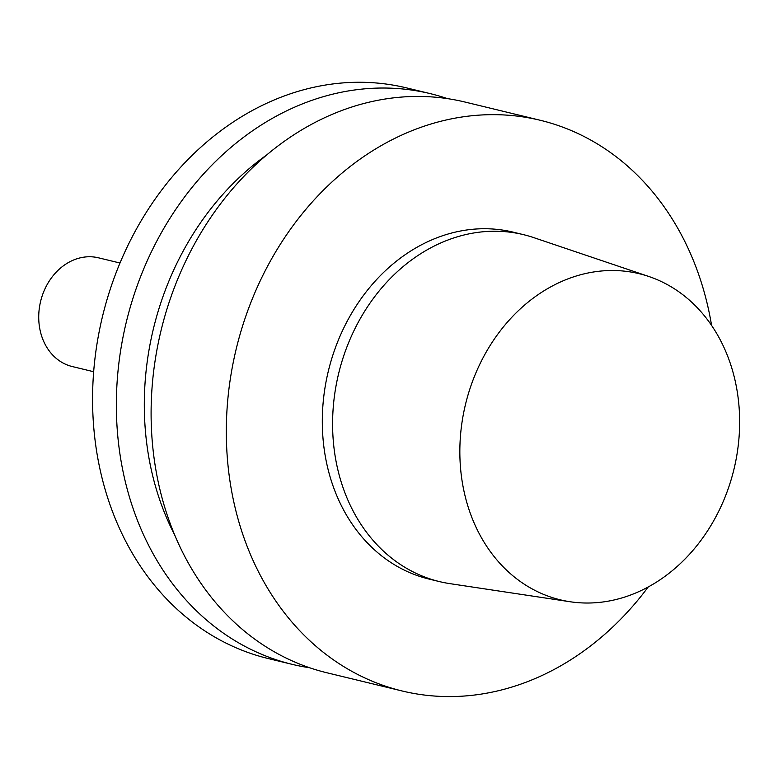 <?xml version="1.0" encoding="UTF-8"?>
<svg xmlns="http://www.w3.org/2000/svg" width="778" height="778" viewBox="0 0 778 778"><rect width="100%" height="100%" fill="white"/><g stroke="black" fill="none" stroke-linecap="round" stroke-linejoin="round"><path stroke-width="1.17" d="M93.661 371.728L72.189 366.526A55.919 46.028 -76.4 0 1 38.9 321.917A55.919 46.028 -76.4 0 1 64.623 264.928A55.919 46.028 -76.4 0 1 98.524 257.819L119.997 263.022M537.53 295.047A167.766 138.095 -76.4 0 1 648.862 276.501A167.766 138.095 -76.4 0 1 733.955 469.28A167.766 138.095 -76.4 0 1 570.08 601.744A167.766 138.095 -76.4 0 1 460.907 471.906A167.766 138.095 -76.4 0 1 537.53 295.047M570.08 601.744L449.879 583.636A178.483 146.916 -76.4 0 1 439.414 581.584A178.483 146.916 -76.4 0 1 333.159 439.2A178.483 146.916 -76.4 0 1 415.248 257.333A178.483 146.916 -76.4 0 1 523.448 234.645A178.483 146.916 -76.4 0 1 533.689 237.601L648.862 276.501M439.414 581.584L429.125 579.095A178.483 146.916 -76.4 0 1 322.87 436.711A178.483 146.916 -76.4 0 1 404.959 254.844A178.483 146.916 -76.4 0 1 513.159 232.145L523.448 234.645M648.22 586.962A293.598 241.666 -76.4 0 1 402.031 690.961A293.598 241.666 -76.4 0 1 227.244 456.764A293.598 241.666 -76.4 0 1 362.276 157.603A293.598 241.666 -76.4 0 1 540.263 120.279A293.598 241.666 -76.4 0 1 711.578 325.408M402.031 690.961L326.818 672.746A293.598 241.666 -76.4 0 1 152.031 438.549A293.598 241.666 -76.4 0 1 287.053 139.379A293.598 241.666 -76.4 0 1 465.04 102.054L540.263 120.279M174.671 534.963A269.344 221.701 -76.4 0 1 266.718 154.948M309.634 667.757A293.598 241.666 -76.4 0 1 292.071 664.324A293.598 241.666 -76.4 0 1 117.284 430.127A293.598 241.666 -76.4 0 1 252.305 130.967A293.598 241.666 -76.4 0 1 430.302 93.642A293.598 241.666 -76.4 0 1 447.486 98.631M292.071 664.324L268.293 658.567A293.598 241.666 -76.4 0 1 93.506 424.37A293.598 241.666 -76.4 0 1 228.528 125.209A293.598 241.666 -76.4 0 1 406.524 87.885L430.302 93.642"/></g></svg>
